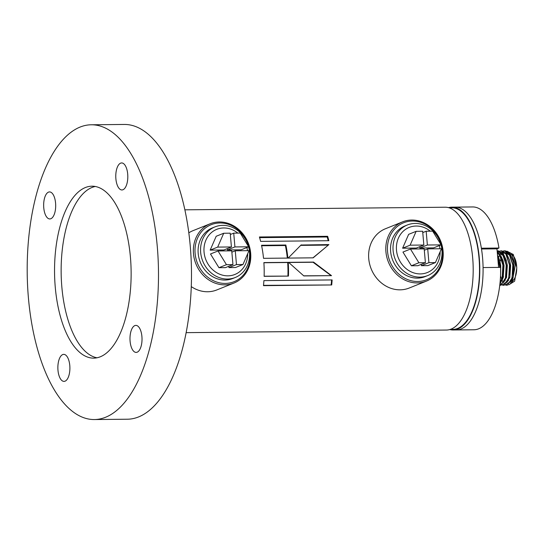 <?xml version="1.0" encoding="UTF-8"?>
<svg xmlns="http://www.w3.org/2000/svg" width="544" height="544" viewBox="0 0 544 544"><rect width="100%" height="100%" fill="white"/><g stroke="black" fill="none" stroke-linecap="round" stroke-linejoin="round"><path stroke-width="0.82" d="M186.109 332.649L446.447 330.045A61.411 27.35 -90.6 0 0 472.675 257.849A61.411 27.35 -90.6 0 0 445.216 207.223L184.885 209.828M263.486 285.648L331.704 284.961A61.411 27.35 -90.6 0 0 332.126 279.929L263.915 280.616A61.411 27.35 -90.6 0 1 263.486 285.648M260.63 241.386L328.848 240.706A61.411 27.35 -90.6 0 0 327.638 236.3L259.42 236.98A61.411 27.35 -90.6 0 1 260.63 241.386M264.119 276.332L288.456 276.087A61.411 27.35 -90.6 0 0 288.225 262.344L263.881 262.589A61.411 27.35 -90.6 0 1 264.119 276.332M263.527 258.325L287.864 258.087A61.411 27.35 -90.6 0 0 285.865 245.018L261.521 245.262A61.411 27.35 -90.6 0 1 263.527 258.325M288.565 262.344L303.831 275.93L331.534 275.658L313.568 262.092L288.565 262.344M328.297 245.099L300.71 245.371L301.206 244.861L288.177 258.08L313.181 257.836L328.902 244.589L301.056 245.018M449.745 329.562A61.411 27.35 -90.6 0 0 453.043 329.977A61.411 27.35 -90.6 0 0 479.271 257.781A61.411 27.35 -90.6 0 0 451.819 207.155A61.411 27.35 -90.6 0 0 448.521 207.638M453.043 329.977L456.348 329.943A61.411 27.35 -90.6 0 0 483.072 267.56L500.664 267.383A61.411 27.35 -90.6 0 1 473.94 329.766L456.348 329.943A61.411 27.35 -90.6 0 0 482.569 257.747A61.411 27.35 -90.6 0 0 455.117 207.128L451.819 207.155M449.086 207.801L451.819 207.774A60.799 27.078 89.4 0 1 478.999 257.89A60.799 27.078 89.4 0 1 453.036 329.365L450.303 329.392M312.95 257.836L324.156 248.594M303.708 275.815L331.534 275.658M330.983 275.543L313.031 262.256L313.568 262.092M313.031 262.256L288.748 262.494M287.307 258.087A60.187 26.806 -90.6 0 0 285.369 245.528L285.865 245.018M285.369 245.528L261.63 245.766M264.126 276.209L288.456 276.087M287.912 275.971A60.187 26.806 -90.6 0 0 287.681 262.507L288.225 262.344M287.681 262.507L263.894 262.745M328.222 240.713A60.187 26.806 -90.6 0 0 327.182 236.973L327.638 236.3M327.182 236.973L259.617 237.646M263.52 285.342L331.704 284.961M331.174 284.668A60.187 26.806 -90.6 0 0 331.575 279.936M387.552 251.546A30.709 27.084 -111.9 0 1 426.503 224.958A30.709 27.084 -111.9 0 1 431.086 277.311A30.709 27.084 -111.9 0 1 387.552 251.546M385.92 251.77A31.933 28.172 -111.9 0 1 402.601 221.857A31.933 28.172 -111.9 0 1 440.647 240.978A31.933 28.172 -111.9 0 1 426.421 281.119A31.933 28.172 -111.9 0 1 385.92 251.77M426.421 281.119L409.244 288.021A31.933 28.172 -111.9 0 1 368.744 258.679A31.933 28.172 -111.9 0 1 385.424 228.759L402.601 221.857M195.112 253.47A30.709 27.084 -111.9 0 1 234.056 226.882A30.709 27.084 -111.9 0 1 238.639 279.235A30.709 27.084 -111.9 0 1 195.112 253.47M193.474 253.694A31.933 28.172 -111.9 0 1 210.154 223.781A31.933 28.172 -111.9 0 1 248.207 242.903A31.933 28.172 -111.9 0 1 233.974 283.043A31.933 28.172 -111.9 0 1 193.474 253.694M188.816 232.832A31.933 28.172 -111.9 0 1 192.977 230.683L210.154 223.781M233.974 283.043L216.798 289.945A31.933 28.172 -111.9 0 1 191.257 286.593M95.282 186.476A85.979 38.291 -90.6 0 0 61.146 272.483A85.979 38.291 -90.6 0 0 96.995 357.789M130.41 257.06A85.979 38.291 -90.6 0 0 91.977 186.191A85.979 38.291 -90.6 0 0 54.55 272.551A85.979 38.291 -90.6 0 0 93.697 358.136A85.979 38.291 -90.6 0 0 130.41 257.06M55.576 203.062A13.512 6.018 89.4 0 1 49.81 218.946A13.512 6.018 89.4 0 1 43.765 207.808A13.512 6.018 89.4 0 1 49.538 191.923A13.512 6.018 89.4 0 1 55.576 203.062M69.788 365.507A13.512 6.018 89.4 0 1 64.022 381.392A13.512 6.018 89.4 0 1 57.977 370.253A13.512 6.018 89.4 0 1 63.75 354.368A13.512 6.018 89.4 0 1 69.788 365.507M141.909 336.518A13.512 6.018 89.4 0 1 136.136 352.403A13.512 6.018 89.4 0 1 130.098 341.265A13.512 6.018 89.4 0 1 135.871 325.387A13.512 6.018 89.4 0 1 141.909 336.518M127.697 174.08A13.512 6.018 89.4 0 1 121.924 189.958A13.512 6.018 89.4 0 1 115.886 178.826A13.512 6.018 89.4 0 1 121.659 162.942A13.512 6.018 89.4 0 1 127.697 174.08M157.25 246.276A147.39 65.64 -90.6 0 0 91.365 124.78A147.39 65.64 -90.6 0 0 27.2 272.823A147.39 65.64 -90.6 0 0 94.309 419.546A147.39 65.64 -90.6 0 0 157.25 246.276M94.309 419.546L127.303 419.22A147.39 65.64 -90.6 0 0 190.244 245.949A147.39 65.64 -90.6 0 0 124.352 124.454L91.365 124.78M512.224 281.778L513.822 279.677A13.512 6.018 -90.6 0 0 516.616 265.615A13.512 6.018 -90.6 0 0 513.59 256.238L511.414 253.497L515.311 265.139L512.224 281.778L510.544 283.308M512.53 255.177A13.512 6.018 -90.6 0 0 510.462 254.476M507.674 256.204A13.512 6.018 -90.6 0 0 507.334 256.673M505.961 259.502A13.512 6.018 -90.6 0 0 505.492 261.066M505.913 275.93A13.512 6.018 -90.6 0 0 506.512 277.481M508.082 280.024A13.512 6.018 -90.6 0 0 508.518 280.473M510.721 281.493A13.512 6.018 -90.6 0 0 511.081 281.486M511.761 281.33A13.512 6.018 -90.6 0 0 513.006 280.568M500.133 262.392A17.197 7.657 -90.6 0 0 499.766 266.859M501.745 279.351A17.197 7.657 -90.6 0 0 502.105 280.201M506.926 251.151L511.414 253.497M503.465 276.61L502.914 273.986M502.806 264.384L503.302 261.725L502.806 264.364M503.241 261.474L502.656 263.364M502.153 277.998L502.486 279.439M506.852 285.178L507.334 285.212L513.101 277.556L513.76 265.01L512.822 260.093L509.81 253.524L505.342 250.845L503.696 251.212M498.719 258.006L498.345 259.168M503.554 285.212L504.036 285.246L509.803 277.583L510.462 265.044L509.517 260.127L506.505 253.558L501.554 250.913M500.249 285.246L500.732 285.28L506.505 277.617L507.164 265.078L506.219 260.161L503.207 253.592L498.256 250.94M499.875 284.247L503.207 277.651L503.866 265.112L502.921 260.195L497.175 251.308M500.616 273.646L500.568 265.139L499.623 260.229L497.495 254.98M502.908 274.04L503.452 276.563M504.798 280.004L505.158 280.602M510.326 282.227L513.244 276.957M513.101 277.556L513.944 265.397L513.135 261.236L510.707 255.768L506.151 253.116M501.622 257.19L500.106 261.344M500.004 261.759L499.508 264.398M501.5 280.038L501.86 280.636M507.022 282.261L509.946 276.978M509.803 277.583L510.646 265.424L509.517 260.127M509.68 260.726L507.409 255.802L506.042 254.272M499.95 254.816L497.944 258.012M503.724 282.295L506.648 277.012M506.505 277.617L507.341 265.458L506.219 260.161M506.376 260.76L504.111 255.836L498.705 253.388L497.42 254.136M500.426 282.329L503.35 277.046M503.207 277.651L504.043 265.492L502.921 260.195M503.078 260.787L500.813 255.87L497.345 253.252M500.582 274.706L500.745 265.526L499.623 260.229M499.78 260.821L497.583 256.006M500.024 261.854L499.569 264.867M505.199 285.002L507.593 284.961L512.06 277.868L512.802 265.016L509.136 253.939L504.376 250.852L503.214 251.042M501.901 285.036L504.288 284.995L508.756 277.902L509.504 265.05L505.838 253.973L501.078 250.886L499.916 251.07M500.732 285.28L499.773 285.294L500.99 285.022L505.458 277.936L506.199 265.084L502.54 254.007L497.78 250.92L497.141 250.974M500.004 282.982L502.16 277.97L502.901 265.118L499.242 254.034L497.223 251.906M499.8 267.39L497.706 257.394M498.583 267.403L496.958 248.846L498.97 248.037A61.411 27.35 -90.6 0 0 472.709 206.951L455.117 207.128A61.411 27.35 -90.6 0 1 481.379 248.214L498.97 248.037M481.508 249.002L496.958 248.846M423.851 245.038L416.337 248.057L402.608 248.2L408.639 234.342L416.153 231.322L422.647 231.254L423.851 245.038L410.122 245.174L416.153 231.322M422.763 232.587L426.17 231.22L432.664 231.152L441.102 244.868L433.588 247.887L419.859 248.023L419.744 246.69M425.401 262.691L417.88 265.71L411.386 265.778L402.948 252.069L410.462 249.043L424.191 248.907L425.401 262.691L418.9 262.759L410.462 249.043M430.27 231.18A24.317 21.447 68.1 0 0 416.174 226.039A24.317 21.447 68.1 0 0 396.447 249.533A24.317 21.447 68.1 0 0 419.159 273.89A24.317 21.447 68.1 0 0 440.137 251.736M439.933 248.751A24.317 21.447 68.1 0 0 439.334 245.575M421.403 265.676L428.917 262.657L427.713 248.873L441.442 248.737L435.411 262.589L427.897 265.615L421.403 265.676L421.287 264.343M402.608 248.2L410.122 245.174M419.859 248.023L427.373 245.004L426.17 231.22M441.102 244.868L427.373 245.004M411.386 265.778L418.9 262.759M441.034 244.895A27.268 24.052 -111.9 0 1 441.932 250.029A27.268 24.052 -111.9 0 1 427.693 275.577A27.268 24.052 -111.9 0 1 419.873 277.12A27.268 24.052 -111.9 0 1 393.829 254.946A27.268 24.052 -111.9 0 1 407.354 224.978A27.268 24.052 -111.9 0 1 415.174 223.434A27.268 24.052 -111.9 0 1 440.966 244.637M427.713 248.873L424.306 250.24M435.411 262.589L428.917 262.657M407.354 224.978L404.879 225.971A27.268 24.052 68.1 0 0 391.354 255.945A27.268 24.052 68.1 0 0 417.398 278.113A27.268 24.052 68.1 0 0 425.218 276.57L427.693 275.577M231.411 246.962L223.897 249.982L210.161 250.124L216.192 236.266L223.713 233.247L230.207 233.179L231.411 246.962L217.682 247.098L223.713 233.247M230.323 234.512L233.723 233.145L240.217 233.077L248.662 246.792L241.148 249.812L227.412 249.948L227.297 248.615M232.954 264.615L225.44 267.634L218.946 267.702L210.501 253.994L218.015 250.968L231.751 250.832L232.954 264.615L226.46 264.683L218.015 250.968M237.823 233.104A24.317 21.447 68.1 0 0 223.727 227.963A24.317 21.447 68.1 0 0 204.007 251.457A24.317 21.447 68.1 0 0 226.712 275.815A24.317 21.447 68.1 0 0 247.69 253.66M247.486 250.675A24.317 21.447 68.1 0 0 246.894 247.5M228.956 267.6L236.477 264.581L235.266 250.798L249.002 250.662L242.971 264.52L235.45 267.539L228.956 267.6L228.84 266.268M210.161 250.124L217.682 247.098M227.412 249.948L234.926 246.928L233.723 233.145M248.662 246.792L234.926 246.928M218.946 267.702L226.46 264.683M248.588 246.82A27.268 24.052 -111.9 0 1 249.492 251.954A27.268 24.052 -111.9 0 1 235.246 277.501A27.268 24.052 -111.9 0 1 227.426 279.045A27.268 24.052 -111.9 0 1 201.389 256.87A27.268 24.052 -111.9 0 1 214.914 226.902A27.268 24.052 -111.9 0 1 222.734 225.359A27.268 24.052 -111.9 0 1 248.52 246.561M235.266 250.798L231.866 252.164M242.971 264.52L236.477 264.581M214.914 226.902L212.432 227.895A27.268 24.052 68.1 0 0 198.914 257.87A27.268 24.052 68.1 0 0 224.951 280.038A27.268 24.052 68.1 0 0 232.771 278.494L235.246 277.501M505.968 281.982L506.396 282.662M508.742 284.866L514.644 281.166L516.8 267.641L513.244 254.388L506.287 251.294M500.528 275.964L503.098 282.696M505.444 284.893L511.544 280.772L513.42 266.383L509.164 253.327L501.813 252.117M500.738 253.246L500.181 253.994M499.113 255.884L498.562 257.135M498.44 257.448L497.862 259.182M502.139 284.927L508.246 280.806L510.116 266.417L505.866 253.361L498.515 252.151M499.759 285.246L505.118 280.418L506.886 267.451L503.608 254.912L497.155 251.083M499.936 283.689L502.935 276.733L503.54 266.689L501.405 257.169L497.196 251.573M500.283 267.39L497.59 256.054M451.316 329.378A60.921 27.132 -90.6 0 0 479.053 257.87A60.921 27.132 -90.6 0 0 450.099 207.788M512.822 260.093L513.135 261.236M505.342 250.845L504.376 250.852M502.037 250.872L501.078 250.886M498.739 250.906L497.78 250.92M507.334 285.212L506.369 285.226M504.036 285.246L503.071 285.26"/></g></svg>
